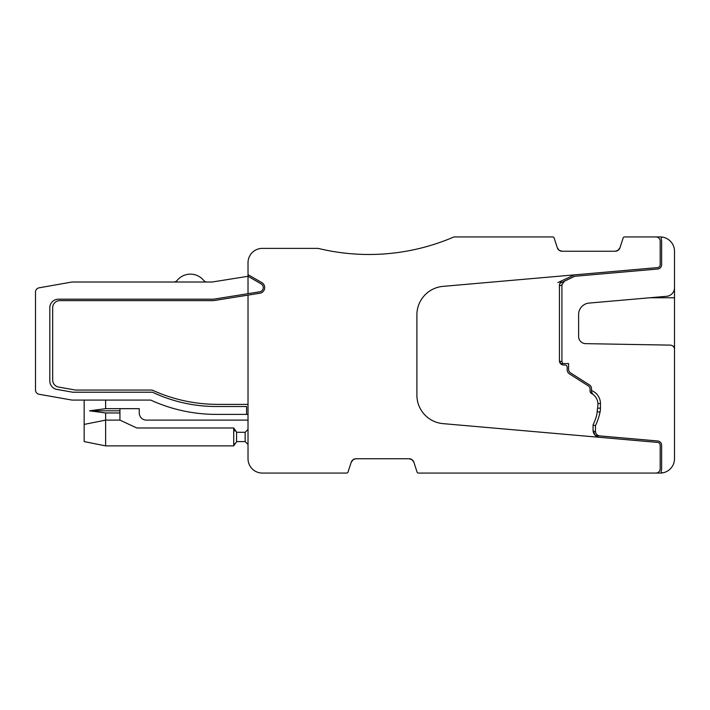 <?xml version="1.0" encoding="UTF-8"?>
<svg xmlns="http://www.w3.org/2000/svg" width="710" height="710" viewBox="0 0 710 710"><rect width="100%" height="100%" fill="white"/><g stroke="black" fill="none" stroke-linecap="round" stroke-linejoin="round"><path stroke-width="1.06" d="M559.205 250.337L557.314 247.781L554.111 237.921A1.429 1.429 0 0 0 552.744 236.936L453.956 236.936A214.668 214.668 0 0 1 318.151 248.385L262.336 248.385A14.315 14.315 0 0 0 248.021 262.691L248.021 276.288L212.246 282.012L72.402 282.012A4.295 4.295 0 0 0 71.657 282.074L39.05 287.825A4.295 4.295 0 0 0 35.5 292.058L35.5 390.038A4.295 4.295 0 0 0 39.05 394.263L71.657 400.014A4.295 4.295 0 0 0 72.402 400.085L84.162 400.085L84.162 441.584L105.621 445.88L233.714 445.88L236.572 441.833A4.295 4.295 0 0 1 238.001 441.584L245.163 441.584L245.163 432.283L238.001 432.283A4.295 4.295 0 0 1 236.572 432.035A4.295 4.295 0 0 0 238.001 432.283A4.295 4.295 0 0 1 236.572 432.035A4.295 4.295 0 0 0 238.001 432.283A4.295 4.295 0 0 1 236.572 432.035L236.572 441.833M35.5 362.517L35.5 390.038L35.5 362.517M203.708 280.441A4.295 4.295 0 0 0 207.036 282.012A4.295 4.295 0 0 1 203.708 280.441A17.173 17.173 0 0 0 177.127 280.441A4.295 4.295 0 0 1 173.808 282.012M248.021 420.116L146.411 420.116A7.153 7.153 0 0 1 139.258 412.963L139.258 408.667L119.937 408.667L139.258 408.667L139.258 412.963L139.258 408.667L119.937 408.667L119.937 420.116L136.817 427.988L233.714 427.988L236.572 432.035M411.977 459.663L413.868 462.219A5.005 5.005 0 0 0 409.111 458.758L355.994 458.758A5.005 5.005 0 0 0 351.228 462.219L348.024 472.079A1.429 1.429 0 0 1 346.666 473.064L262.336 473.064A14.315 14.315 0 0 1 248.021 458.758L248.021 295.129L214.065 300.561A4.295 4.295 0 0 1 213.382 300.614L59.826 300.614A7.153 7.153 0 0 0 52.673 307.776L52.673 380.019A7.153 7.153 0 0 0 58.584 387.065L75.571 390.065L152.135 390.065A157.425 157.425 0 0 0 217.721 404.372L248.021 404.372M234.371 443.599L234.069 444.167M674.5 360.005L674.5 346.347L673.204 346.347M413.868 462.219L417.072 472.079A1.429 1.429 0 0 0 418.438 473.064L660.185 473.064A14.315 14.315 0 0 0 674.5 458.758L674.5 349.418A4.295 4.295 0 0 0 670.284 345.122L585.644 343.649A7.153 7.153 0 0 1 578.615 336.496L578.615 314.486A11.449 11.449 0 0 1 589.069 303.081L666.663 296.292A8.591 8.591 0 0 0 674.5 287.736L674.5 251.242A14.315 14.315 0 0 0 662.803 237.175A1.429 1.429 0 0 0 661.214 239.11A5.724 5.724 0 0 1 661.622 241.222L661.622 264.741A4.295 4.295 0 0 1 657.7 269.019L575.313 276.226A2.867 2.867 0 0 0 574.346 276.483L559.977 283.29M674.5 346.347L674.5 283.441M655.898 473.064A4.295 4.295 0 0 0 660.185 468.778L660.185 445.259A2.867 2.867 0 0 0 657.575 442.401L443.022 423.63A28.622 28.622 0 0 1 416.894 395.124L416.894 314.876A28.622 28.622 0 0 1 443.022 286.37L657.575 267.599A2.867 2.867 0 0 0 660.185 264.741L660.185 241.222A4.295 4.295 0 0 0 655.898 236.936L624.516 236.936A1.429 1.429 0 0 0 623.158 237.921L619.954 247.781A5.005 5.005 0 0 1 615.188 251.242L617.514 250.674M655.898 236.936L660.185 236.936A14.315 14.315 0 0 1 662.803 237.175M592.051 393.402L592.912 394.343L591.492 391.955A2.148 2.148 0 0 0 591.607 392.63L591.492 391.955A2.148 2.148 0 0 0 591.607 392.63L591.492 388.565A4.295 4.295 0 0 0 589.504 384.935L570.591 372.936A4.295 4.295 0 0 1 568.595 369.315L568.595 363.591L560.527 363.591M591.607 392.63A2.148 2.148 0 0 1 591.492 391.955L591.607 392.63A2.148 2.148 0 0 1 591.492 391.955L591.607 392.63A2.148 2.148 0 0 1 591.492 391.955L591.492 390.553A13.96 13.96 0 0 1 600.447 403.573L600.447 408.161A19.685 19.685 0 0 1 600.021 412.199A59.036 59.036 0 0 1 595.45 425.672L595.45 431.547C595.832 434.147 597.359 435.612 600.03 435.931L595.415 435.461M575.189 274.805A4.295 4.295 0 0 0 573.742 275.187L562.24 280.556A3.843 3.843 0 0 0 560.376 282.42L559.684 283.911A2.778 2.778 0 0 0 559.427 285.074L559.427 360.724A4.295 4.295 0 0 0 563.722 365.02L565.018 365.02A2.148 2.148 0 0 1 567.166 367.168L567.166 369.706A5.005 5.005 0 0 0 569.491 373.93L588.404 385.938A3.577 3.577 0 0 1 590.063 388.956L590.063 391.103A2.627 2.627 0 0 0 591.341 393.358A12.301 12.301 0 0 1 597.856 405.641L596.977 413.415A17.173 17.173 0 0 1 596.356 416.459A56.534 56.534 0 0 1 593.063 424.846L593.063 430.118A7.251 7.251 0 0 0 599.675 437.342M71.657 282.074L39.05 287.825L71.657 282.074M84.162 400.085L150.706 400.085A157.425 157.425 0 0 0 216.293 414.392L246.592 414.392L246.592 406.519L216.293 406.519A149.553 149.553 0 0 1 152.446 392.213L72.713 392.213L56.907 389.426A8.591 8.591 0 0 1 49.815 380.968L49.815 307.776A8.591 8.591 0 0 1 58.397 299.185L213.612 299.185L259.665 291.819A4.295 4.295 0 0 0 261.129 283.858L248.021 276.288L248.021 293.683L248.021 276.288M591.492 391.955L591.492 390.553L591.492 391.955M560.767 363.831L559.427 360.724M590.747 392.87L590.276 392.133M595.069 435.123L593.063 430.118M248.021 274.637L261.848 282.624A5.724 5.724 0 0 1 259.887 293.23L248.021 295.129M557.314 247.781A5.005 5.005 0 0 0 562.072 251.242L615.188 251.242L618.055 250.337M561.211 281.258L560.421 282.323M562.072 251.242L559.178 250.319M119.937 412.963L105.621 412.963L105.621 420.116L119.937 420.116M84.162 424.411L105.621 420.116L105.621 445.88M234.069 429.701L234.957 431.005M105.621 412.963L89.522 410.815L119.937 410.815M233.714 445.871L233.714 427.988M119.937 408.667L139.258 408.667L139.258 412.963L139.258 408.667L105.621 408.667L89.522 410.815M105.621 400.085L105.621 408.667M212.246 282.012L207.036 282.012M617.7 250.568L619.954 247.781M409.111 458.758L412.004 459.681M355.994 458.758L353.669 459.326M353.482 459.432L351.228 462.219M248.021 444.442L245.163 441.584L248.021 444.442M248.021 429.417L245.163 432.283M574.346 276.483L564.53 281.062L561.912 284.79L559.427 285.944M562.737 363.591L561.912 361.443L561.912 284.79M593.063 425.139L595.45 425.672M662.803 472.824A1.429 1.429 0 0 1 661.214 470.89A5.724 5.724 0 0 0 661.622 468.778L661.622 445.259A4.295 4.295 0 0 0 657.7 440.981L596.311 435.612M657.7 440.981L600.03 435.931M248.021 414.392L246.592 414.392M557.909 282.571L562.24 280.556L557.909 282.571M71.657 400.014L39.05 394.263L71.657 400.014M35.5 292.058L35.5 326.023L35.5 292.058M674.5 297.756L649.934 297.756M561.912 361.443L559.489 361.443M597.918 403.573L600.447 403.573M597.572 408.161L600.447 408.161M597.181 411.605L600.021 412.199M595.45 431.547L593.169 431.352"/></g></svg>
